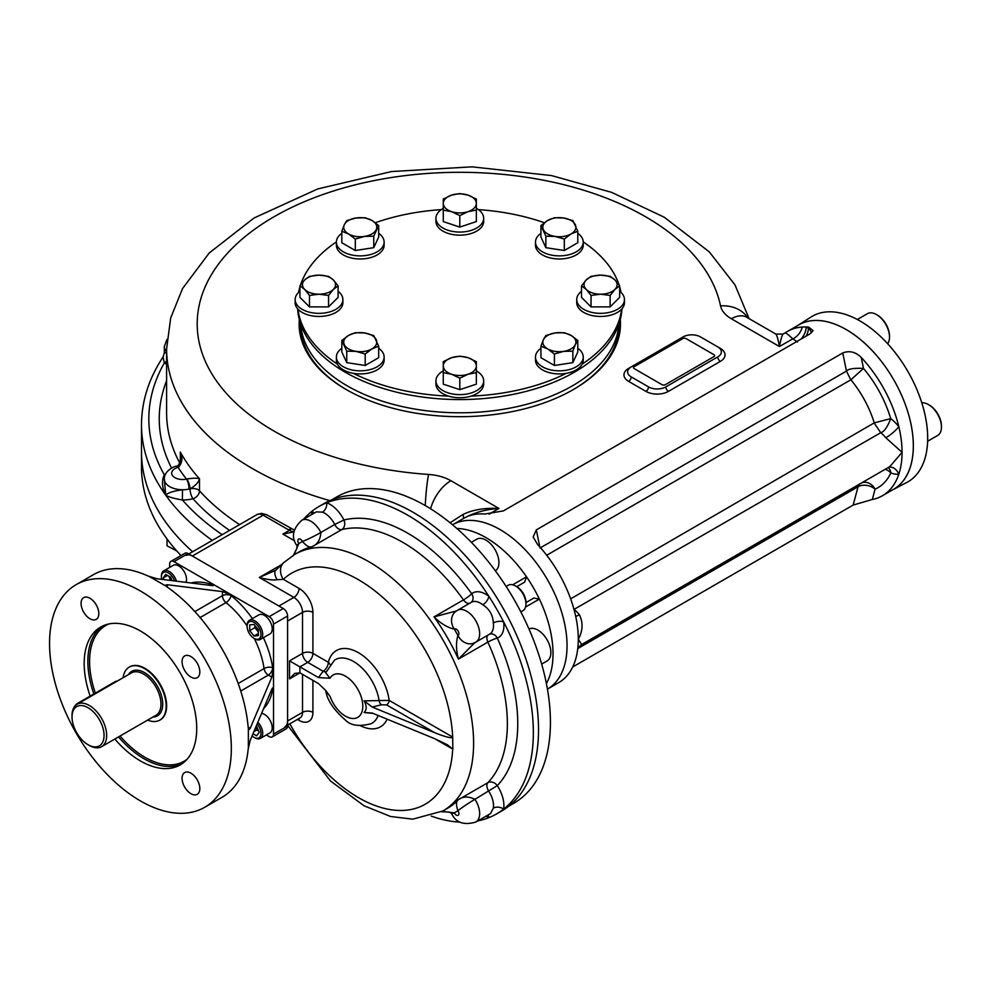 <?xml version="1.0" encoding="UTF-8"?>
<svg xmlns="http://www.w3.org/2000/svg" width="991" height="991" viewBox="0 0 991 991"><rect width="100%" height="100%" fill="white"/><g stroke="black" fill="none" stroke-linecap="round" stroke-linejoin="round"><path stroke-width="1.49" d="M181.006 555.53A318.309 183.769 180 0 1 141.502 466.86L141.502 451.859A318.309 183.769 0 0 0 192.626 551.752A318.309 183.769 180 0 1 141.502 451.859L141.502 424.866A318.309 183.769 0 0 0 165.732 495.203A318.309 183.769 0 0 0 212.272 540.405M89.351 745.467L88.05 744.712A22.644 13.081 60 0 1 72.033 716.976A22.644 13.081 60 0 1 88.05 707.723A22.644 13.081 60 0 1 104.067 735.471A22.644 13.081 60 0 1 88.05 744.712L89.351 745.467A24.49 14.134 60 0 0 101.59 746.681L155.909 715.316A24.49 14.134 60 0 0 155.909 687.036A24.49 14.134 60 0 0 131.431 672.901L77.112 704.267A24.49 14.134 60 0 1 101.59 718.401A24.49 14.134 60 0 1 101.59 746.681M72.033 716.976L72.033 715.477A24.49 14.134 60 0 1 77.112 704.267M123.107 677.708A30.61 17.665 60 0 1 129.239 667.104A30.61 17.665 60 0 1 159.836 684.769A30.61 17.665 60 0 1 159.836 720.11A30.61 17.665 60 0 1 147.597 720.11M204.716 807.293A128.545 74.214 -120 0 0 204.716 658.866A128.545 74.214 -120 0 0 76.171 584.64A128.545 74.214 -120 0 0 49.55 643.493A128.545 74.214 -120 0 0 105.665 772.856A128.545 74.214 -120 0 0 204.716 807.293L222.034 797.297A128.545 74.214 -120 0 0 248.159 749.159L250.203 740.351L271.831 689.129L273.021 687.754L273.528 690.108L273.528 624.132A6.119 3.53 -120 0 0 269.193 616.637L231.101 594.65L222.442 591.615L167.281 584.727L167.281 587.093L165.485 585.161L167.281 584.727M266.356 734.95L269.193 736.598A6.119 3.53 -120 0 0 272.252 736.895L286.325 728.769A6.119 3.53 -120 0 0 287.588 725.969L287.588 616.018A6.119 3.53 -120 0 0 283.265 608.524L188.042 553.535A6.119 3.53 -120 0 0 184.97 553.238L170.91 561.364A6.119 3.53 -120 0 0 169.647 564.164L169.647 567.434M252.383 618.619A73.458 42.415 -120 0 0 231.101 595.665L231.101 594.65L173.97 561.662A6.119 3.53 -120 0 0 170.91 561.364M272.252 736.895A6.119 3.53 -120 0 0 273.528 734.096L273.528 690.108L272.636 689.6A6.119 4.125 10.1 0 0 271.856 689.067M89.946 598.254A12.549 7.247 -120 0 0 83.678 597.635A12.549 7.247 -120 0 0 81.076 603.383A12.549 7.247 -120 0 0 86.551 616.006A12.549 7.247 -120 0 0 96.226 619.363A12.549 7.247 -120 0 0 98.146 609.316A12.549 7.247 -120 0 0 89.946 598.254M199.823 671.935A12.549 7.247 -120 0 0 194.347 659.312A12.549 7.247 -120 0 0 184.673 655.943A12.549 7.247 -120 0 0 182.071 661.691A12.549 7.247 -120 0 0 187.547 674.314A12.549 7.247 -120 0 0 197.221 677.683A12.549 7.247 -120 0 0 199.823 671.935M190.941 793.692A12.549 7.247 -120 0 0 197.221 794.311A12.549 7.247 -120 0 0 197.221 779.818A12.549 7.247 -120 0 0 184.673 772.571A12.549 7.247 -120 0 0 182.071 778.319A12.549 7.247 -120 0 0 190.941 793.692M129.462 666.98A30.61 17.665 60 0 1 153.122 674.883A30.61 17.665 60 0 1 166.637 705.84A30.61 17.665 60 0 1 160.071 719.986M90.169 696.116A79.577 45.945 60 0 1 100.661 627.055A79.577 45.945 60 0 1 180.238 673A79.577 45.945 60 0 1 180.238 764.891A79.577 45.945 60 0 1 140.449 760.939A79.577 45.945 60 0 1 114.832 739.038M263.408 637.708A73.458 42.415 -120 0 1 272.636 667.612A6.119 2.824 -8.4 0 0 264.064 668.566A6.119 3.53 -120 0 0 268.313 675.106A6.119 3.53 120 0 0 272.636 667.612L273.528 668.12L271.831 677.138L250.203 728.348L248.939 729.686L248.159 727.171A128.545 74.214 -120 0 0 167.281 587.093M248.357 748.056L248.357 728.261M213.263 585.644A6.119 3.53 -0 0 0 212.062 584.665L212.062 583.649L213.858 585.26L212.062 585.607L156.9 578.732L148.241 576.093A128.545 74.214 -120 0 0 93.488 574.644L76.171 584.64M166.438 586.375L149.294 576.477M506.141 586.449L508.197 585.26A14.692 8.485 60 0 1 515.543 585.991L515.543 585.991A14.692 8.485 60 0 1 525.936 603.977A14.692 8.485 60 0 1 522.889 610.704L520.832 611.893M516.93 586.783L515.543 585.991L516.93 586.783A12.734 7.346 60 0 1 525.936 602.379L525.936 603.977M254.043 624.479L258.366 629.855L258.366 635.627L254.043 636.011L249.72 630.635L249.72 624.863L254.043 624.479M258.366 631.936L254.91 627.637L254.91 625.556M254.91 627.637L249.72 630.635M258.366 633.522L254.043 636.011M254.043 638.377L254.91 638.885A11.012 6.367 -120 0 0 260.422 639.43A11.012 6.367 -120 0 0 262.107 630.598A11.012 6.367 -120 0 0 254.91 620.886A11.012 6.367 -120 0 0 249.398 620.341A11.012 6.367 -120 0 0 247.118 625.383L247.118 626.386A9.799 5.649 -120 0 0 254.043 638.377A9.799 5.649 -120 0 0 260.967 634.389A9.799 5.649 -120 0 0 254.043 622.385A9.799 5.649 -120 0 0 247.118 626.386M260.422 639.43L269.936 633.93A11.012 6.367 -120 0 0 269.936 621.208A11.012 6.367 -120 0 0 258.924 614.841L249.398 620.341M256.384 725.697L259.159 732.299L256.657 735.855L252.99 733.736M258.663 731.011L256.855 729.971L255.765 727.159M256.855 729.971L253.857 731.705M252.086 735.879A9.799 5.649 -120 0 0 254.043 737.341L254.91 737.837A11.012 6.367 -120 0 0 260.422 738.382A11.012 6.367 -120 0 0 262.702 733.34A11.012 6.367 -120 0 0 257.858 722.216M254.043 737.341A9.799 5.649 -120 0 0 260.967 733.34A9.799 5.649 -120 0 0 257.127 723.963M260.422 738.382L269.936 732.882A11.012 6.367 -120 0 0 270.952 722.191A11.012 6.367 -120 0 0 261.612 713.334M167.553 575.449L163.23 577.951L165.72 574.396L170.725 577.282L172.013 580.615M170.551 580.429L168.916 576.242M163.862 579.599L163.23 577.951M176.423 581.16A11.012 6.367 -120 0 0 163.701 570.866A11.012 6.367 -120 0 0 161.422 575.907L161.422 576.911A9.799 5.649 -120 0 0 161.706 579.326M174.552 580.937A9.799 5.649 -120 0 0 166.761 572.203A9.799 5.649 -120 0 0 161.422 576.911M185.998 582.361A11.012 6.367 -120 0 0 186.519 579.413A11.012 6.367 -120 0 0 181.712 568.326A11.012 6.367 -120 0 0 173.227 565.365L163.701 570.866M373.05 713.384L364.093 712.529L372.182 713.024L434.826 738.753L447.548 744.86L452.689 749.072A3.667 2.118 120 0 0 452.664 748.676M378.116 715.465A36.704 21.195 60 0 1 371.117 723.715C359.275 726.775 350.74 725.598 345.549 720.197C333.657 709.866 327.042 699.943 325.705 690.442L318.458 683.567L299.926 672.864L289.533 678.86L294.736 673.385L299.926 672.864L299.926 666.869L307.718 662.372L323.128 671.266L318.458 677.571L289.533 660.873L302.528 653.379A7.346 4.237 180 0 1 312.908 653.379L328.318 662.273A44.038 25.419 60 0 1 359.795 653.515A44.038 25.419 60 0 1 389.166 700.402A3.667 2.118 -60 0 1 386.577 704.898L381.51 704.787L372.182 707.029L364.093 700.86L389.166 700.402L452.689 737.069A3.667 2.118 -60 0 1 452.664 737.49C450.558 738.233 444.612 736.647 434.826 732.758L372.182 707.029M325.989 690.888L330.015 696.239L326.027 691.433M325.692 672.79L330.015 678.253A24.49 14.134 60 0 1 356.364 686.899A24.49 14.134 60 0 1 356.364 718.004A24.49 14.134 60 0 1 330.015 696.239M318.458 677.571L330.015 678.253M287.588 725.338L330.536 781.019L364.081 805.807L390.615 816.51L412.789 819.161L442.927 810.96A148.13 85.523 60 0 0 442.927 639.913A148.13 85.523 60 0 0 294.785 554.39L283.699 562.64A14.692 11.892 46.8 0 0 283.376 579.339A133.438 77.05 60 0 1 386.143 600.484A133.438 77.05 60 0 1 452.689 737.069L452.837 749.146M364.093 700.86C366.856 705.889 366.856 709.779 364.093 712.529M283.699 562.64L275.857 570.159A14.692 6.429 46.5 0 0 275.857 570.159A14.692 6.429 46.5 0 0 275.857 570.172A14.692 6.429 46.5 0 0 277.096 579.71C272.909 580.354 266.988 579.599 259.345 577.468L281.655 564.585M312.908 612.388A7.346 4.237 0 0 0 302.528 612.388L302.528 653.379A7.346 4.237 60 0 0 307.718 662.372A7.346 4.237 120 0 0 312.908 653.379L312.908 612.388A19.585 11.31 60 0 0 299.059 588.406L283.376 579.339L277.096 579.71M275.857 570.172L259.345 577.468L293.869 597.4A12.239 7.073 60 0 1 302.528 612.388L287.588 621.01L287.588 720.977L302.528 712.356L302.528 674.363M293.423 555.208L297.052 548.122L296.916 545.645A14.692 1.152 -33.2 0 1 296.904 545.632C291.057 537.407 292.642 528.971 301.673 520.337A18.358 10.604 60 0 1 320.873 532.477A7.346 4.237 60 0 1 320.873 532.477A14.692 1.127 153.1 0 1 302.49 541.507C306.479 546.177 309.762 547.874 312.314 546.598L341.746 529.603A148.13 85.523 60 0 1 463.478 599.889A7.346 4.237 60 0 0 469.461 603.383M296.916 545.645A14.692 1.127 -33.1 0 1 298.836 543.625A155.476 89.772 60 0 1 302.49 541.507A22.037 12.722 60 0 1 302.466 541.482A14.692 1.152 153.2 0 0 320.873 532.477C320.403 539.562 317.554 544.27 312.314 546.598A148.13 85.523 60 0 0 299.121 551.888L294.785 554.39M296.904 545.632A14.692 1.152 -33.2 0 1 298.811 543.588A22.037 12.722 60 0 1 298.836 543.625L293.98 554.861M441.528 811.74L449.183 812.05L451.562 813.487C455.761 822.691 463.862 825.528 475.853 822.035A18.358 10.604 60 0 0 474.937 799.328C468.57 796.182 463.07 796.306 458.437 799.675C456.046 801.261 455.885 804.952 457.929 810.737A22.037 12.722 60 0 0 457.941 810.762A14.692 1.152 146.8 0 1 474.937 799.328A7.346 4.237 60 0 1 474.937 799.316A14.692 1.127 146.9 0 0 457.929 810.737A155.476 89.772 60 0 1 454.274 812.843A22.037 12.722 60 0 1 454.287 812.88A14.692 1.152 -26.8 0 1 451.562 813.512A14.692 1.152 -26.8 0 0 451.562 813.512A14.692 1.127 -26.9 0 0 454.274 812.843L442.11 811.418M455.34 611.781A14.692 11.942 50.7 0 0 454.274 629.149A155.476 89.772 60 0 1 457.929 635.466A22.037 12.722 60 0 1 457.941 635.466A14.692 11.942 -110.5 0 0 473.487 643.221A14.692 11.942 -110.7 0 1 457.929 635.466C455.885 642.304 456.046 650.183 458.437 659.114L487.869 642.118A148.13 85.523 60 0 1 487.869 782.679A7.346 4.237 60 0 0 488.786 791.326A18.358 10.604 60 0 1 493.307 808.136L490.57 813.537L475.853 822.035M474.937 642.54L458.437 659.114A148.13 85.523 60 0 0 434.046 616.885L463.478 599.889A7.346 0.991 -35.5 0 0 471.691 593.745A25.704 14.84 60 0 1 488.91 596.371A177.513 102.494 60 0 1 503.626 621.852A177.513 102.494 60 0 1 503.626 809.139A177.513 102.494 60 0 1 496.565 813.921A177.513 102.494 60 0 1 488.91 817.637A177.513 102.494 60 0 1 477.786 820.92M473.487 643.221L475.853 642.106A18.358 10.604 60 0 0 475.853 620.899A18.358 10.604 60 0 0 457.495 610.295L455.34 611.794A14.692 11.942 50.5 0 0 454.287 629.136A22.037 12.722 60 0 1 454.274 629.149C447.337 627.501 440.599 623.413 434.046 616.885L456.653 610.877M487.944 815.06A7.346 4.918 -69.6 0 1 488.91 817.637A25.704 14.84 60 0 1 485.912 816.225M301.673 520.337L316.364 511.851L322.434 512.161A7.346 4.918 110.4 0 0 326.708 502.734A177.513 102.494 60 0 1 488.91 596.371A7.346 3.431 -51.9 0 1 482.803 604.758C489.443 609.007 492.948 615.077 493.307 622.955A7.346 3.431 171.9 0 1 503.626 621.852A25.704 14.84 60 0 1 497.284 638.08A155.476 89.772 60 0 1 497.284 785.615A25.704 14.84 60 0 1 503.626 809.139A7.346 4.918 9.6 0 0 493.307 808.136M303.605 519.222A177.513 102.494 60 0 1 312.004 511.232A177.513 102.494 60 0 1 319.052 506.451A177.513 102.494 60 0 1 326.708 502.734A25.704 14.84 60 0 1 343.927 519.99A155.476 89.772 60 0 1 471.691 593.745A7.346 5.971 -129.5 0 1 471.245 602.355M311.719 514.527A25.704 14.84 60 0 1 312.004 511.232A7.346 4.918 -170.4 0 1 313.751 513.363M294.575 540.838L282.906 534.087L293.782 531.932M459.836 822.134A177.513 102.494 60 0 1 431.271 816.113M282.906 534.087L289.397 530.346C291.874 528.463 291.589 528.29 288.53 529.838M299.059 588.406A7.346 4.237 -60 0 1 293.869 597.4L278.929 606.021L192.365 556.038A12.239 7.073 -120 0 0 186.246 555.431M285.049 726.576A12.239 7.073 -120 0 0 287.588 720.977M319.052 506.451L324.243 503.453A177.513 102.494 60 0 1 501.768 605.947A177.513 102.494 60 0 1 501.768 810.923L496.565 813.921M546.4 683.567A94.876 54.778 -120 0 0 539.364 599.072L533.852 598.019L526.518 602.255A92.485 53.39 -120 0 0 525.862 600.955M525.527 607.062L539.364 599.072A94.876 54.778 -120 0 0 526.518 576.812L524.673 582.113L516.757 586.684M547.441 689.129A94.876 54.778 -120 0 0 547.391 579.599A94.876 54.778 -120 0 0 452.553 524.796A94.876 54.778 -120 0 1 547.391 579.599A94.876 54.778 -120 0 1 547.441 689.129L558.651 682.663A94.876 54.778 60 0 0 575.053 661.158A94.876 54.778 60 0 0 577.493 650.703C577.295 648.944 578.694 646.888 581.68 644.522L578.298 639.22A94.876 54.778 60 0 1 577.493 650.703M512.681 584.801L526.518 576.812A94.876 54.778 -120 0 0 456.851 528.476M533.852 598.019L526.518 602.255M508.817 806.141L513.796 803.267A176.906 102.135 -120 0 0 540.913 661.517A176.906 102.135 -120 0 0 425.337 505.621A176.906 102.135 -120 0 0 336.89 496.863L331.923 499.724M300.756 324.354A159.155 91.89 0 0 0 347.271 385.883A159.155 91.89 0 0 0 517.946 406.446A159.155 91.89 0 0 0 618.842 324.354M299.307 319.498A160.678 92.77 0 0 0 346.181 389.513A160.678 92.77 0 0 0 573.43 389.513A160.678 92.77 0 0 0 620.304 319.498M572.885 389.822A159.155 91.89 0 0 0 618.941 324.057M300.657 324.057A159.155 91.89 0 0 0 346.726 389.822M178.38 467.281C182.282 463.094 182.926 458.015 180.312 452.045L180.659 457.049C180.139 462.636 178.863 465.659 176.794 466.117A7.346 2.007 75.2 0 1 176.794 466.104A7.346 2.007 75.2 0 1 178.38 467.281L178.095 467.368A7.346 2.502 75.2 0 0 176.225 466.265L176.794 466.104M176.225 466.265C174.874 465.956 163.812 470.936 164.333 479.149A18.358 10.604 180 0 0 182.48 489.752C173.425 491.003 167.851 492.824 165.732 495.203C168.693 496.999 174.255 498.597 182.394 499.984L182.48 489.752A18.358 10.604 0 0 0 189.083 489.083A18.358 10.604 0 0 0 190.037 488.86L189.083 489.083A7.346 2.081 -102.1 0 0 186.531 479.111L186.816 479.049C192.997 478.021 197.221 477.947 199.501 478.802A293.212 169.288 180 0 1 180.312 452.045L180.312 460.617M222.182 534.682A310.963 179.532 0 0 1 182.394 499.984A25.704 14.84 0 0 0 192.985 498.746A7.346 2.403 75.8 0 1 190.037 488.86L190.037 488.848A7.346 2.217 -106.2 0 0 186.816 479.049M229.578 530.42A300.558 173.524 0 0 1 192.985 498.746A7.346 5.327 138.1 0 0 199.501 490.793A7.346 4.237 -0 0 0 190.037 488.86C195.524 485.627 198.683 482.27 199.501 478.802L199.501 490.793A293.212 169.288 0 0 0 239.587 524.635M165.547 474.082A25.704 14.84 0 0 0 164.295 474.776A7.346 4.286 -120.6 0 0 165.076 475.147M164.333 479.149L165.732 495.203C162.016 487.683 161.533 480.883 164.295 474.776A310.963 179.532 0 0 1 164.295 362.979L163.119 356.859L164.333 352.833L164.333 346.602L166.984 339.318M166.599 361.083A7.346 4.286 -59.4 0 1 164.295 362.979A25.704 14.84 0 0 0 166.599 364.18M166.599 352.647L164.333 352.833M450.087 522.765L462.847 514.552C472.596 509.746 484.649 507.714 498.969 508.457L450.905 480.709A37.955 21.913 0 0 0 428.583 474.454A262.603 151.611 0 0 1 197.407 317.888A262.603 151.611 0 0 1 449.381 172.422A262.603 151.611 0 0 1 720.544 305.885A37.955 21.913 0 0 0 731.395 318.78L779.459 346.528C780.883 338.972 782.097 334.809 783.125 334.054L775.78 334.054C776.808 334.809 778.034 338.972 779.459 346.528L792.763 338.848C787.82 334.19 785.231 332.258 784.971 333.05M466.352 516.98C475.668 512.161 486.544 509.324 498.969 508.457L489.12 514.143M462.847 514.552A7.346 2.626 -122.8 0 1 463.293 518.59M885.322 469.214A12.239 9.253 -155.3 0 1 890.835 472.93A12.239 8.139 111 0 0 888.246 467.517M862.071 482.741A12.239 9.972 -113.8 0 1 875.078 489.182A85.697 49.476 -120 0 0 890.835 472.93A33.669 19.436 -120 0 0 898.812 474.231A94.876 54.778 -120 0 0 902.058 452.305A94.876 54.778 -120 0 0 898.812 426.625A12.239 2.589 -38.8 0 1 885.83 437.774L902.058 452.305L889.831 466.612L581.68 644.522M452.553 524.796L463.763 518.318A94.876 54.778 60 0 1 478.467 513.97A94.876 54.778 60 0 1 482.419 513.895A94.876 54.778 60 0 1 484.909 514.032L503.416 510.885L809.87 333.967L813.091 330.598L808.668 327.117A94.876 54.778 -120 0 0 806.178 326.968A94.876 54.778 -120 0 0 802.239 327.042A12.239 7.965 -52.8 0 1 792.763 338.848L797.52 341.969M801.062 339.046A12.239 7.073 120 0 0 806.178 326.968L808.371 328.232L808.668 327.117M802.239 327.042A94.876 54.778 -120 0 0 787.535 331.403A94.876 54.778 -120 0 0 785.677 332.555A94.876 54.778 -120 0 0 785.64 332.58M665.841 386.886L717.781 356.896A12.239 7.073 0 0 0 721.361 351.904A12.239 7.073 0 0 0 717.781 346.9L700.464 336.903A12.239 7.073 0 0 0 683.146 336.903L631.205 366.893A12.239 7.073 0 0 0 627.625 371.898A12.239 7.073 0 0 0 631.205 376.89L648.523 386.886A12.239 7.073 0 0 0 665.841 386.886A3.667 2.118 -120 0 0 668.43 391.383L720.37 361.393A3.667 2.118 60 0 1 717.781 356.896M540.021 548.011L846.475 371.092C848.37 368.838 854.056 367.946 863.508 368.429L850.897 379.776L546.698 555.245M570.643 598.861L874.26 422.86C869.318 407.165 861.526 392.795 850.897 379.776M874.26 422.86L890.736 418.623C887.428 427.146 884.096 431.841 880.726 432.72L573.987 609.428A21.43 12.375 60 0 1 579.376 614.705A12.239 2.589 -38.8 0 1 575.697 616.365M863.508 368.429C876.081 383.505 885.149 400.24 890.736 418.623A33.669 19.436 -120 0 1 898.812 426.625A94.876 54.778 -120 0 0 861.266 357.478L863.508 368.429M889.088 467.034A12.239 9.65 -95.1 0 1 898.812 474.231A94.876 54.778 -120 0 1 882.411 495.735A94.876 54.778 -120 0 1 872.315 499.489L853.152 505.063L572.699 666.98M579.376 614.705C583.265 622.707 582.894 630.883 578.298 639.22A94.876 54.778 60 0 0 577.096 623.946L577.096 623.946A94.876 54.778 60 0 0 575.053 613.54A94.876 54.778 60 0 0 537.506 544.406L533.17 536.973L536.317 529.888L842.759 352.957C849.423 350.38 855.592 351.892 861.266 357.478M787.535 331.403L798.783 324.899A94.876 54.778 60 0 1 893.671 379.677A94.876 54.778 60 0 1 893.659 489.232L882.411 495.735M117.26 681.077A7.346 4.237 120 0 0 114.968 681.783L77.744 703.276A7.346 4.237 120 0 0 73.545 708.181M583.228 241.903A162.214 93.649 180 0 1 619.14 285.098M619.672 286.82A162.214 93.649 180 0 1 621.047 292.469M621.63 309.192A162.214 93.649 180 0 1 582.212 364.118M566.245 373.347A162.214 93.649 180 0 1 471.097 396.103M448.502 396.103A162.214 93.649 180 0 1 353.366 373.347M337.386 364.118A162.214 93.649 180 0 1 297.981 309.192M298.551 292.469A162.214 93.649 180 0 1 299.926 286.82M300.471 285.098A162.214 93.649 180 0 1 336.383 241.903M375.316 222.727A162.214 93.649 180 0 1 441.218 209.634M478.38 209.634A162.214 93.649 180 0 1 544.294 222.727M621.939 308.845A162.214 93.649 180 0 1 459.799 399.571A162.214 93.649 180 0 1 297.672 308.845M300.657 325.915A159.155 91.89 180 0 1 300.707 324.193M618.904 324.193A159.155 91.89 180 0 1 618.954 325.915M713.879 354.654L686.181 338.662A2.453 1.412 180 0 0 682.712 338.662L634.24 366.645A2.453 1.412 180 0 0 634.24 368.64L661.938 384.632A2.453 1.412 180 0 0 665.407 384.632L713.879 356.649A2.453 1.412 180 0 0 713.879 354.654M892.197 490.087A94.925 54.802 -120 0 0 892.507 489.926A94.925 54.802 -120 0 0 893.684 379.664A94.925 54.802 -120 0 0 797.606 325.568A94.925 54.802 -120 0 0 797.309 325.754M892.507 489.926L906.691 482.53A95.607 55.199 -120 0 0 927.687 438.109A95.607 55.199 -120 0 0 885.174 341.077A95.607 55.199 -120 0 0 811.109 316.984L797.606 325.568M471.357 542.312L476.758 539.203A18.358 10.604 60 0 1 490.904 544.121A18.358 10.604 60 0 1 498.919 562.603A18.358 10.604 60 0 1 495.389 570.841M528.983 629.012A18.358 10.604 60 0 1 537.878 630.078A18.358 10.604 60 0 1 549.881 646.256A18.358 10.604 60 0 1 547.057 660.972L541.656 664.094M927.626 441.255L937.647 435.47A18.358 10.604 -120 0 0 941.45 427.059L941.45 426.056A17.144 9.898 -120 0 0 929.335 405.071L928.468 404.576A18.358 10.604 -120 0 0 921.791 402.854M941.45 427.059A18.358 10.604 -120 0 0 928.468 404.576M887.663 343.728A18.358 10.604 -120 0 0 889.509 337.101L889.509 336.098A17.144 9.898 -120 0 0 877.394 315.101L876.527 314.605A18.358 10.604 -120 0 0 867.348 313.701L857.326 319.486M889.509 337.101A18.358 10.604 -120 0 0 876.527 314.605M299.926 291.292A23.871 13.787 0 0 0 295.145 299.567A23.871 13.787 0 0 0 307.074 311.508A23.871 13.787 0 0 0 342.886 299.567A23.871 13.787 0 0 0 338.104 291.292M299.926 285.879L304.695 279.908L309.477 276.34L319.015 275.139L328.554 276.34L333.323 279.908A16.525 9.538 180 0 1 333.323 289.446A16.525 9.538 0 0 1 319.015 294.216L309.477 295.429L304.695 289.446L299.926 285.879L299.926 297.362L309.477 306.9L328.554 306.9L338.104 297.362L338.104 285.879L333.323 289.446L328.554 295.429L319.015 294.216A16.525 9.538 180 0 1 304.695 289.446A16.525 9.538 180 0 1 304.695 279.908A16.525 9.538 180 0 1 319.015 275.139A16.525 9.538 180 0 1 333.323 279.908L338.104 285.879M295.145 299.567L295.145 302.676A23.871 13.787 0 0 0 307.074 314.605A23.871 13.787 0 0 0 342.886 302.676L342.886 299.567M328.554 295.429L328.554 306.9M309.477 295.429L309.477 306.9M341.821 233.343A23.871 13.787 0 0 0 336.383 242.101A23.871 13.787 0 0 0 337.188 245.669A23.871 13.787 0 0 0 363.363 255.765A23.871 13.787 0 0 0 384.124 242.101A23.871 13.787 0 0 0 378.686 233.343M341.821 231.262L341.821 242.733L355.311 250.525L373.743 247.676L378.686 237.035L378.686 225.552L373.743 236.192L364.527 236.415L355.311 239.054L348.559 233.95A16.525 9.538 180 0 1 344.286 224.734A16.525 9.538 180 0 1 355.967 217.983A16.525 9.538 180 0 1 371.935 220.46A16.525 9.538 180 0 1 376.221 229.677A16.525 9.538 180 0 1 364.527 236.415A16.525 9.538 0 0 1 348.559 233.95L341.821 231.262L344.286 224.734L346.751 220.621L355.967 217.983L365.196 217.76L371.935 220.46L378.686 225.552M336.383 242.101L336.383 245.198A23.871 13.787 0 0 0 337.188 248.766A23.871 13.787 0 0 0 363.363 258.862A23.871 13.787 0 0 0 384.124 245.198L384.124 242.101M355.311 239.054L355.311 250.525M373.743 236.192L373.743 247.676M540.925 233.343A23.871 13.787 -0 0 0 535.487 242.101A23.871 13.787 -0 0 0 559.358 255.876A23.871 13.787 -0 0 0 583.228 242.101A23.871 13.787 -0 0 0 577.79 233.343M540.925 225.552L540.925 237.035L545.868 247.676L564.3 250.525L577.79 242.733L577.79 231.262L571.039 233.95A16.525 9.538 180 0 1 555.084 236.415L545.868 236.192L540.925 225.552L547.676 220.46A16.525 9.538 180 0 1 563.631 217.983A16.525 9.538 180 0 1 575.325 224.734A16.525 9.538 180 0 1 571.039 233.95L564.3 239.054L555.084 236.415A16.525 9.538 180 0 1 543.39 229.677A16.525 9.538 -0 0 1 547.676 220.46L554.415 217.76L563.631 217.983L572.848 220.621L577.79 231.262M535.487 242.101L535.487 245.198A23.871 13.787 -0 0 0 559.358 258.973A23.871 13.787 -0 0 0 583.228 245.198L583.228 242.101M545.868 236.192L545.868 247.676M564.3 239.054L564.3 250.525M581.506 291.292A23.871 13.787 -0 0 0 576.725 299.567A23.871 13.787 -0 0 0 600.596 313.354A23.871 13.787 -0 0 0 624.466 299.567A23.871 13.787 -0 0 0 619.672 291.292M581.506 285.879L581.506 297.362L591.045 306.9L610.134 306.9L619.672 297.362L619.672 285.879L614.903 289.446A16.525 9.538 180 0 1 600.596 294.216A16.525 9.538 180 0 1 586.276 289.446L581.506 285.879L586.276 279.908L591.045 276.34L600.596 275.139A16.525 9.538 180 0 1 614.903 279.908A16.525 9.538 180 0 1 614.903 289.446L610.134 295.429L600.596 294.216L591.045 295.429L586.276 289.446A16.525 9.538 180 0 1 586.276 279.908A16.525 9.538 -0 0 1 600.596 275.139L610.134 276.34L614.903 279.908L619.672 285.879M576.725 299.567L576.725 302.676A23.871 13.787 -0 0 0 600.596 316.451A23.871 13.787 -0 0 0 624.466 302.676L624.466 299.567M610.134 295.429L610.134 306.9M591.045 295.429L591.045 306.9M443.274 208.345A23.871 13.787 -0 0 0 439.124 211.393A23.871 13.787 -0 0 0 435.929 218.293A23.871 13.787 -0 0 0 459.799 232.067A23.871 13.787 -0 0 0 483.682 218.293A23.871 13.787 -0 0 0 476.337 208.345M443.274 210.104L443.274 221.588L459.799 227.1L476.337 221.588L476.337 210.104L468.062 211.653L459.799 215.617L451.537 211.653L443.274 210.104L443.274 203.39A16.525 9.538 180 0 1 451.537 195.128A16.525 9.538 180 0 1 468.062 195.128A16.525 9.538 180 0 1 476.337 203.39A16.525 9.538 180 0 1 468.062 211.653A16.525 9.538 180 0 1 451.537 211.653A16.525 9.538 -0 0 1 443.274 203.39L443.274 199.092L451.537 195.128L459.799 193.579L468.062 195.128L476.337 199.092L476.337 210.104M435.929 218.293L435.929 221.389A23.871 13.787 -0 0 0 459.799 235.164A23.871 13.787 -0 0 0 483.682 221.389L483.682 218.293M459.799 215.617L459.799 227.1M443.274 370.907A23.871 13.787 0 0 0 435.929 380.854A23.871 13.787 0 0 0 453.63 394.17A23.871 13.787 0 0 0 480.474 387.754A23.871 13.787 0 0 0 483.682 380.854A23.871 13.787 0 0 0 476.337 370.907M443.274 372.678L443.274 384.161L459.799 389.661L476.337 384.161L476.337 372.678L468.062 374.226A16.525 9.538 180 0 1 451.537 374.226A16.525 9.538 180 0 1 443.274 365.964A16.525 9.538 180 0 1 451.537 357.701L459.799 356.153L468.062 357.701L476.337 361.653L476.337 365.964A16.525 9.538 180 0 1 468.062 374.226L459.799 378.19L451.537 374.226L443.274 372.678L443.274 361.653L451.537 357.701A16.525 9.538 180 0 1 468.062 357.701A16.525 9.538 0 0 1 476.337 365.964L476.337 372.678M435.929 380.854L435.929 383.951A23.871 13.787 0 0 0 453.63 397.267A23.871 13.787 0 0 0 480.474 390.85A23.871 13.787 0 0 0 483.682 383.951L483.682 380.854M459.799 378.19L459.799 389.661M341.821 348.287A23.871 13.787 0 0 0 336.383 357.045A23.871 13.787 0 0 0 366.435 370.361A23.871 13.787 0 0 0 384.124 357.045A23.871 13.787 0 0 0 378.686 348.287M341.821 340.508L348.559 335.404L355.311 332.716L364.527 332.939A16.525 9.538 180 0 1 376.221 339.69A16.525 9.538 0 0 1 371.935 348.906L365.196 353.998L355.967 351.371L346.751 351.148L341.821 340.508L341.821 351.991L346.751 362.632L365.196 365.481L378.686 357.689L378.686 346.206L371.935 348.906A16.525 9.538 180 0 1 355.967 351.371A16.525 9.538 180 0 1 344.286 344.62A16.525 9.538 180 0 1 348.559 335.404A16.525 9.538 180 0 1 364.527 332.939L373.743 335.565L378.686 346.206M336.383 357.045L336.383 360.142A23.871 13.787 0 0 0 366.435 373.458A23.871 13.787 0 0 0 384.124 360.142L384.124 357.045M365.196 353.998L365.196 365.481M346.751 351.148L346.751 362.632M540.925 348.287A23.871 13.787 -0 0 0 535.487 357.045A23.871 13.787 -0 0 0 559.358 370.832A23.871 13.787 -0 0 0 583.228 357.045A23.871 13.787 -0 0 0 582.411 353.477A23.871 13.787 -0 0 0 577.79 348.287M540.925 346.206L540.925 357.689L554.415 365.481L572.848 362.632L577.79 351.991L577.79 340.508L575.325 344.62A16.525 9.538 180 0 1 563.631 351.371A16.525 9.538 180 0 1 547.676 348.906A16.525 9.538 180 0 1 543.39 339.69L545.868 335.565L555.084 332.939L564.3 332.716L571.039 335.404A16.525 9.538 180 0 1 575.325 344.62L572.848 351.148L563.631 351.371L554.415 353.998L547.676 348.906L540.925 346.206L543.39 339.69A16.525 9.538 180 0 1 555.084 332.939A16.525 9.538 -0 0 1 571.039 335.404L577.79 340.508M535.487 357.045L535.487 360.142A23.871 13.787 -0 0 0 559.358 373.929A23.871 13.787 -0 0 0 583.228 360.142L583.228 357.045M572.848 351.148L572.848 362.632M554.415 353.998L554.415 365.481M167.021 538.955L167.021 545.793L176.794 550.971M128.372 674.673A25.704 14.84 60 0 1 157.396 686.193A25.704 14.84 60 0 1 152.862 717.075M187.088 759.242A78.351 45.239 60 0 1 120.022 736.04M95.359 693.118A78.351 45.239 60 0 1 108.985 623.934M182.034 763.751A79.577 45.945 60 0 1 144.129 758.821A79.577 45.945 60 0 1 118.511 736.908M93.848 693.985A79.577 45.945 60 0 1 102.544 626.064M273.528 624.132L287.588 616.018M269.193 616.637L283.265 608.524M173.97 561.662L188.042 553.535M273.528 734.096L287.588 725.969M263.581 708.664A73.458 42.415 -120 0 0 272.636 689.6A6.119 3.53 -60 0 0 272.389 688.076M191.015 582.993A73.458 42.415 -120 0 1 212.062 584.665A6.119 4.125 -70.1 0 1 212.136 585.619M238.187 683.505L264.064 668.566A67.338 38.872 -120 0 0 254.34 638.551M247.118 626.052A67.338 38.872 -120 0 0 225.985 602.615L200.108 617.554M231.101 595.665A6.119 2.824 -51.6 0 1 225.985 602.615A6.119 3.53 -120 0 1 222.442 595.665A6.119 3.53 180 0 1 231.101 595.665M240.739 691.024L268.313 675.106L271.831 677.138M248.159 727.171L250.203 728.348M222.442 591.615L222.442 595.665L194.868 611.583M434.826 738.753L452.689 749.072A133.438 77.05 60 0 1 390.875 809.709A133.438 77.05 60 0 1 289.83 723.814M386.577 704.898L434.826 732.758M325.705 672.778L334.45 660.204A36.704 21.195 60 0 1 360.749 666.807A36.704 21.195 60 0 1 379.119 700.761A3.667 1.982 -116.9 0 0 381.51 704.787M289.533 678.86L289.533 660.873M325.977 671.848A7.346 4.509 -123.3 0 1 323.128 671.266A7.346 4.237 120 0 0 328.318 662.273A7.346 5.166 14.4 0 1 329.953 664.391M387.171 719.181A44.038 25.419 60 0 1 360.501 725.722M297.449 719.416L299.059 720.346A19.585 11.31 60 0 0 312.908 712.356L312.908 680.359M312.908 712.356A7.346 4.237 0 0 0 302.528 712.356A12.239 7.073 60 0 1 299.988 717.955L300.1 717.893M298.811 543.588A3.667 2.118 60 0 1 298.625 539.054A3.667 2.118 60 0 1 302.466 541.482M457.941 810.762A3.667 2.118 60 0 1 458.127 815.308A3.667 2.118 60 0 1 454.287 812.88M454.287 629.136A3.667 2.118 60 0 1 458.127 631.131A3.667 2.118 60 0 1 457.941 635.466M474.937 799.328L497.284 785.615A7.346 5.921 43.9 0 0 487.869 782.679L458.437 799.675A148.13 85.523 60 0 1 447.251 808.47L442.927 810.96M489.616 634.166A7.346 5.971 69.5 0 1 497.284 638.08A7.346 0.991 -24.5 0 0 487.869 642.118A7.346 4.237 -120 0 1 487.82 635.194M493.307 622.955A18.358 10.604 60 0 1 489.715 634.104L475.853 642.106M299.059 720.346A7.346 4.237 120 0 0 298.799 718.636M457.495 610.295L471.344 602.293A18.358 10.604 60 0 1 482.803 604.758M343.927 519.99A7.346 5.921 -103.9 0 1 341.746 529.603A7.346 4.237 -120 0 1 334.723 524.487L343.927 519.99M322.434 512.161A18.358 10.604 60 0 1 334.723 524.487L320.873 532.477M192.365 556.038L263.135 515.184A7.346 4.237 -60 0 1 266.802 514.812L261.562 513.363L257.016 514.577A12.239 7.073 60 0 1 263.135 515.184L289.397 530.346A12.239 7.073 -120 0 0 293.869 531.486M518.12 587.564A92.485 53.39 -120 0 0 517.327 586.35M749.109 318.656L734.975 284.863L709.283 251.875L664.23 217.215L611.645 192.378L551.467 175.568L471.951 166.835L391.495 171.554L317.702 188.947L254.08 217.983L209.237 252.978L182.542 288.554L170.675 318L166.599 348.906L166.599 412.875A293.212 169.288 0 0 0 179.656 462.834M166.599 348.906A293.212 169.288 0 0 0 329.78 500.628M186.531 479.111A11.012 6.367 180 0 1 172.508 475.581A11.012 6.367 180 0 1 178.095 467.368A300.558 173.524 180 0 0 186.531 479.111M166.599 351.706A18.358 10.604 180 0 1 164.333 346.602M166.599 380.742A300.558 173.524 0 0 0 171.592 468.086M580.701 645.191L863.037 482.183A73.458 42.415 -120 0 0 864.821 481.044M872.315 499.489L875.078 489.182A12.239 8.659 15 0 0 858.057 486.767L853.152 505.063M859.37 484.302A12.239 7.073 -120 0 0 858.057 486.767L578.224 648.312M811.468 332.852A12.239 8.659 -165 0 0 808.371 328.232A12.239 7.073 -60 0 1 806.228 336.073M720.37 361.393A15.918 9.192 0 0 0 720.37 348.398A3.667 2.118 -60 0 1 719.949 348.609M648.523 386.886A3.667 2.118 -60 0 1 645.921 391.383A15.918 9.192 0 0 0 668.43 391.383M720.37 348.398L717.806 346.912M631.205 376.89A3.667 2.118 -60 0 1 628.616 381.386L645.921 391.383M629.037 368.602A3.667 2.118 60 0 1 628.616 368.392A15.918 9.192 0 0 0 628.616 381.386M631.18 366.905L628.616 368.392M874.211 423.021L880.726 432.72A21.43 12.375 -120 0 1 885.83 437.774M842.759 352.957L846.475 371.092L850.724 379.714M536.317 529.888L539.798 546.908M775.78 334.054L746.694 317.256A30.61 17.665 120 0 0 731.395 318.78M430.602 508.792A30.61 17.665 -60 0 1 450.905 480.709M747.759 317.876A30.61 24.812 168.3 0 0 720.544 305.885M425.25 505.571A30.61 2.973 -86 0 1 428.583 474.454M294.216 530.012L266.802 514.812M188.786 553.969L257.016 514.577M287.588 725.115L299.988 717.955M141.502 424.866C141.602 401.244 148.811 378.574 163.119 356.859M783.125 334.054L785.677 332.555"/></g></svg>
